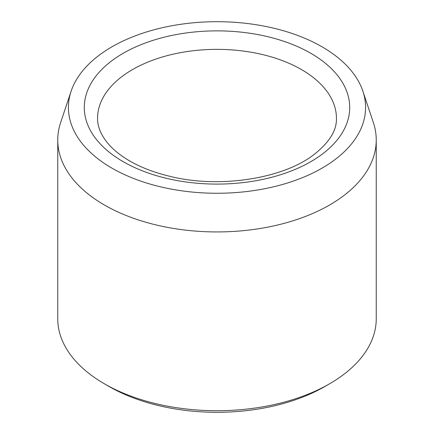 <?xml version="1.0" encoding="UTF-8"?>
<svg xmlns="http://www.w3.org/2000/svg" width="434" height="434" viewBox="0 0 434 434"><rect width="100%" height="100%" fill="white"/><g stroke="black" fill="none" stroke-linecap="round" stroke-linejoin="round"><path stroke-width="0.65" d="M111.939 168.137A148.58 85.78 180 0 1 71.111 91.227A148.58 85.78 180 0 1 217 21.7A148.58 85.78 180 0 1 362.889 91.227A148.58 85.78 180 0 1 286.662 183.251A148.58 85.78 180 0 1 111.939 168.137M362.889 91.227L373.365 122.567A159.245 91.943 180 0 1 376.245 139.987L376.245 318.773A159.245 91.943 180 0 1 329.607 383.781L324.914 386.493A152.611 88.107 180 0 1 109.086 386.493L104.393 383.786A159.245 91.943 180 0 1 104.393 383.781A159.245 91.943 180 0 1 57.755 318.773L57.755 139.987A159.245 91.943 180 0 1 60.635 122.567L71.111 91.227M329.607 383.781A159.245 91.943 180 0 1 104.393 383.786L109.086 386.493M376.245 139.987A159.245 91.943 180 0 1 277.939 224.931A159.245 91.943 180 0 1 104.393 205A159.245 91.943 180 0 1 57.755 139.987M123.164 53.306A132.706 76.617 0 0 0 182.654 181.488A132.706 76.617 0 0 0 345.182 87.652A132.706 76.617 0 0 0 123.164 53.306M132.549 69.559A119.437 68.957 0 0 0 97.563 118.319C97.438 125.838 100.395 133.596 106.438 141.587C110.084 146.296 114.88 150.831 120.826 155.188C133.726 164.562 150.262 171.652 170.432 176.459C219.42 188.573 281.834 178.786 312.762 155.486C328.945 143.079 336.833 130.688 336.437 118.319A119.437 68.957 0 0 0 262.706 54.608A119.437 68.957 0 0 0 132.549 69.559"/></g></svg>
